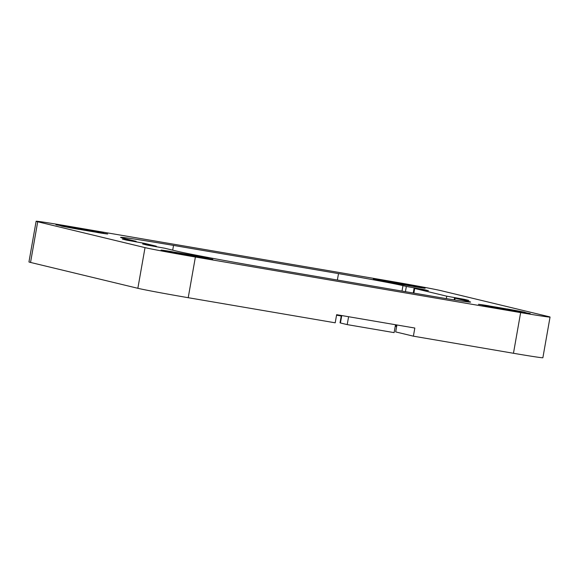 <?xml version="1.0" encoding="UTF-8"?>
<svg xmlns="http://www.w3.org/2000/svg" width="579" height="579" viewBox="0 0 579 579"><rect width="100%" height="100%" fill="white"/><g stroke="black" fill="none" stroke-linecap="round" stroke-linejoin="round"><path stroke-width="0.87" d="M396.644 326.52L395.797 326.317A52.877 0.955 10 0 0 395.254 326.187M341.234 315.996A52.877 0.955 10 0 0 336.551 315.186M550.05 317.06A41.312 0.745 10 0 0 548.458 316.561L441.147 290.701A41.312 0.745 10 0 0 390.782 281.3L65.536 225.723A41.312 0.745 10 0 0 36.122 221.265A41.312 0.745 10 0 0 37.715 221.757L145.025 247.624A41.312 0.745 10 0 0 195.391 257.018L520.637 312.602A41.312 0.745 10 0 0 550.05 317.06L542.878 357.735A41.312 0.745 -170 0 1 513.464 353.277L413.392 336.175L395.689 331.912L396.912 324.978M37.715 221.757L30.542 262.439A41.312 0.745 -170 0 1 28.95 261.94L36.122 221.265M30.542 262.439L137.853 288.299A41.312 0.745 -170 0 0 188.218 297.7L335.205 322.814L336.638 314.679L414.825 328.04L413.392 336.175M405.43 291.671L406.349 286.453L402.97 285.635A52.877 0.955 -170 0 0 338.505 273.606L173.534 245.416A74.365 1.346 -170 0 0 120.591 237.397A74.365 1.346 -170 0 0 123.457 238.287L136.13 241.342L122.43 239.113L126.577 240.133L144.468 243.346L156.33 246.205L142.629 243.983L146.776 245.004L164.668 248.217L177.34 251.272A74.365 1.346 -170 0 0 267.997 268.186L432.962 296.376A52.877 0.955 -170 0 0 470.611 302.079A52.877 0.955 -170 0 0 468.577 301.449L455.094 298.199L468.795 300.429L464.64 299.408L464.568 299.813M413.876 293.112L414.694 288.465L428.395 290.687L424.241 289.666L424.168 290.079M446.322 298.619L446.749 296.187L414.694 288.465M454.776 299.987L455.094 298.199M406.349 286.453L424.241 289.666M446.749 296.187L464.64 299.408M488.09 305.698A26.439 0.478 10 0 0 478.457 304.33L482.495 305.046A22.306 0.405 10 0 0 482.358 305.068A22.306 0.405 10 0 0 487.156 306.175L483.972 305.661A26.439 0.478 10 0 0 501.421 308.911L501.877 308.918A22.306 0.405 10 0 0 518.031 311.683L520.572 312.19A26.439 0.478 10 0 0 530.205 313.557L526.159 312.841A22.306 0.405 10 0 0 526.297 312.819A22.306 0.405 10 0 0 521.505 311.712L524.683 312.226A26.439 0.478 10 0 0 507.24 308.976L506.784 308.969A22.306 0.405 10 0 0 490.63 306.204L488.09 305.698L487.959 306.436M383.03 280.381A26.439 0.478 10 0 0 373.397 279.006L377.443 279.729A22.306 0.405 10 0 0 377.305 279.751A22.306 0.405 10 0 0 382.097 280.851L378.919 280.337A26.439 0.478 10 0 0 396.362 283.594L396.818 283.594A22.306 0.405 10 0 0 412.972 286.359L415.512 286.866A26.439 0.478 10 0 0 425.145 288.233L421.107 287.517A22.306 0.405 10 0 0 421.244 287.495A22.306 0.405 10 0 0 416.446 286.395L419.623 286.909A26.439 0.478 10 0 0 402.181 283.652L401.725 283.645A22.306 0.405 10 0 0 385.571 280.887L383.03 280.381L382.9 281.112M170.66 251.46A26.439 0.478 10 0 0 161.027 250.085L165.066 250.808A22.306 0.405 10 0 0 164.928 250.83A22.306 0.405 10 0 0 169.727 251.93L166.549 251.416A26.439 0.478 10 0 0 183.992 254.673L184.448 254.673A22.306 0.405 10 0 0 200.602 257.438L203.142 257.945A26.439 0.478 10 0 0 212.775 259.312L208.729 258.596A22.306 0.405 10 0 0 208.867 258.574A22.306 0.405 10 0 0 204.076 257.474L207.253 257.988A26.439 0.478 10 0 0 189.811 254.731L189.355 254.724A22.306 0.405 10 0 0 173.201 251.966L170.66 251.46L170.53 252.191M65.608 226.136A26.439 0.478 10 0 0 55.968 224.761L60.013 225.484A22.306 0.405 10 0 0 59.876 225.506A22.306 0.405 10 0 0 64.667 226.606L61.49 226.092A26.439 0.478 10 0 0 78.932 229.349L79.388 229.356A22.306 0.405 10 0 0 95.542 232.114L98.083 232.62A26.439 0.478 10 0 0 107.716 233.996L103.677 233.272A22.306 0.405 10 0 0 103.815 233.25A22.306 0.405 10 0 0 99.016 232.15L102.201 232.664A26.439 0.478 10 0 0 84.751 229.407L84.295 229.407A22.306 0.405 10 0 0 68.141 226.642L65.608 226.136L65.478 226.874M156.229 246.777L156.33 246.205M136.029 241.906L136.13 241.342M507.088 309.837L507.24 308.976M521.397 312.32L521.505 311.712M490.5 306.921L490.63 306.204M506.647 309.758L506.784 308.969M402.029 284.513L402.181 283.652M401.587 284.441L401.725 283.645M385.448 281.597L385.571 280.887M416.337 286.996L416.446 286.395M189.659 255.592L189.811 254.731M189.217 255.52L189.355 254.724M173.07 252.676L173.201 251.966M203.967 258.075L204.076 257.474M84.599 230.268L84.751 229.407M84.158 230.196L84.295 229.407M68.018 227.352L68.141 226.642M98.908 232.751L99.016 232.15M395.508 324.739L394.118 332.628L347.205 324.609L340.445 322.981L340.032 322.814L341.328 315.483M348.594 316.727L347.205 324.609M341.755 315.555L340.445 322.981M195.391 257.018L188.218 297.7M520.637 312.602L513.464 353.277M468.577 301.449L468.483 301.977M402.97 285.635L402.007 291.085M396.058 324.833L395.797 326.317M414.173 287.792L413.254 293.01M145.025 247.624L137.853 288.299M338.505 273.606L337.369 280.041M173.534 245.416L172.701 250.157M148.513 244.874L148.427 245.351M128.314 240.003L128.227 240.48M454.573 297.526L454.153 299.886"/></g></svg>

